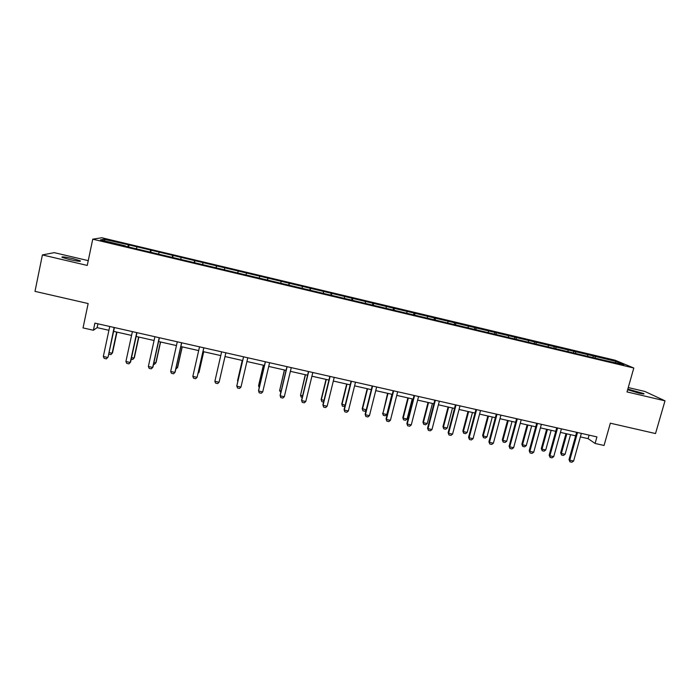 <?xml version="1.0" encoding="UTF-8"?>
<svg xmlns="http://www.w3.org/2000/svg" width="700" height="700" viewBox="0 0 700 700"><rect width="100%" height="100%" fill="white"/><g stroke="black" fill="none" stroke-linecap="round" stroke-linejoin="round"><path stroke-width="1.05" d="M69.37 259.534C77.499 261.301 81.147 261.73 80.308 260.829L73.01 258.65C64.925 256.882 61.267 256.454 62.046 257.346L69.37 259.534M627.637 389.716L638.803 393.111C643.064 394.074 644.718 394.223 643.773 393.566L627.804 389.113M88.252 260.636L54.232 252.648L42.403 254.931L35 291.366L88.156 303.546L83.029 327.915L93.397 330.251L97.134 327.635L108.929 330.304M615.099 360.229L101.815 237.755L92.741 239.181L633.806 368.025L615.099 360.229M633.806 368.025L627.008 391.921L665 400.829L644.901 391.475L628.25 387.555M665 400.829L655.515 433.554L610.347 423.203L604.039 445.471L595.079 443.45L596.925 436.905L94.902 323.12L93.397 330.251M125.3 246.199L604.056 360.255L623.91 364.648L616.315 361.463L615.265 362.582M125.326 245.84L100.38 239.899L103.994 239.286L129.071 244.93L128.634 246.995M616.315 361.463L129.071 244.93M136.929 247.144L136.474 248.5M150.588 250.399L150.036 252.096M159.093 252.429L158.673 253.794M172.664 255.666L172.156 257.364M181.125 257.688L180.731 259.044M194.617 260.899L194.145 262.605M203.018 262.902L202.65 264.267M216.431 266.105L215.994 267.803M224.787 268.091L224.446 269.465M238.114 271.276L237.711 272.983M246.418 273.254L246.102 274.627M259.665 276.412L259.368 277.786M267.916 278.381L267.558 280.088M281.085 281.523L280.814 282.896M289.293 283.483L288.969 285.189M302.382 286.598L302.137 287.971M310.537 288.549L310.24 290.264M323.549 291.646L323.33 293.02M331.651 293.58L331.389 295.295M344.584 296.669L344.391 298.043M352.642 298.585L352.415 300.309M365.505 301.656L365.33 303.03M373.511 303.564L373.31 305.287M386.295 306.609L386.146 307.991M394.257 308.507L394.082 310.231M406.963 311.544L406.84 312.926M414.873 313.425L414.733 315.158M427.507 316.444L427.411 317.826M435.374 318.316L435.269 320.04M447.93 321.309L447.86 322.7M455.752 323.172L455.674 324.905M468.239 326.156L468.186 327.539M476.009 328.011L475.965 329.735M488.425 330.969L488.399 332.36M496.151 332.815L496.134 334.547M508.489 335.755L508.489 337.146M516.18 337.584L516.18 339.325M528.439 340.515L528.465 341.906M536.086 342.335L536.121 344.067M548.275 345.24L548.319 346.631M555.879 347.051L555.94 348.775M567.997 349.947L568.067 351.339M575.558 351.75L575.636 353.36M587.606 354.62L587.694 356.02M595.122 356.414L595.219 357.928M42.403 254.931L87.246 265.431L92.741 239.181M580.361 436.896L588.122 438.655L595.079 443.45M113.61 331.363L131.574 335.422M136.159 336.455L154.079 340.506M158.576 341.53L176.444 345.564M180.862 346.561L198.678 350.595M203 351.575L220.763 355.591M225.006 356.545L242.681 360.544M246.925 361.506L264.442 365.461M268.721 366.433L286.072 370.352M290.386 371.332L307.571 375.217M311.92 376.197L328.939 380.047M333.322 381.036L350.184 384.851M354.594 385.849L371.297 389.629M375.734 390.626L392.28 394.371M396.751 395.377L413.14 399.088M417.637 400.102L433.877 403.777M438.41 404.801L454.492 408.441M459.051 409.465L474.985 413.07M479.57 414.111L495.355 417.681M499.966 418.723L515.602 422.257M520.24 423.308L535.736 426.808M540.4 427.866L555.747 431.331M560.446 432.39L575.645 435.829M103.994 239.286L104.851 240.966M128.362 245.105L127.785 246.794M589.111 435.137L588.122 438.655M97.939 323.803L97.134 327.635M593.442 355.688L592.996 357.28M573.974 351.05L573.528 352.642M554.391 346.377L553.954 347.979M534.695 341.679L534.258 343.289M514.885 336.954L514.413 338.695M494.952 332.203L494.454 334.101M474.915 327.416L474.407 329.368M454.755 322.613L454.248 324.564M434.481 317.774L433.974 319.734M414.085 312.909L413.586 314.877M393.566 308.017L393.067 309.995M372.934 303.091L372.435 305.078M352.17 298.139L351.68 300.134M331.284 293.16L330.803 295.155M310.275 288.146L309.803 290.15M289.144 283.106L288.671 285.119M267.881 278.04L267.409 280.053M238.236 270.961L237.773 272.991M216.668 265.816L216.204 267.855M194.968 260.645L194.513 262.692M173.136 255.439L172.681 257.486M151.174 250.197L150.727 252.263M581.35 433.379L573.606 461.046L571.865 462.245L569.957 461.825L569.791 460.198L569.021 459.576L576.634 432.303M573.606 461.046L569.791 460.198L577.526 432.512M569.957 461.825L569.021 459.576M565.985 433.65L560.648 452.865L561.383 453.46L565.101 454.282L570.553 434.683M565.101 454.282L563.404 455.464L561.549 455.052L560.648 452.865M566.834 433.842L561.383 453.46L561.549 455.052M561.418 428.855L553.735 456.627L552.003 457.835L550.086 457.415L549.894 455.77L549.168 455.157L556.727 427.796M553.735 456.627L549.894 455.77L557.576 427.989M550.086 457.415L549.168 455.157M541.371 424.314L533.733 452.183L532.026 453.399L530.093 452.97L529.2 450.721L536.707 423.255M533.733 452.183L529.874 451.325L537.504 423.439M530.093 452.97L529.2 450.721M546.621 429.266L541.31 448.551L542.001 449.137L545.738 449.969L551.163 430.299M545.738 449.969L544.066 451.15L542.194 450.739L541.31 448.551M547.418 429.45L542.001 449.137L542.194 450.739M527.135 424.865L521.867 444.22L522.506 444.789L526.269 445.629L531.659 425.889M526.269 445.629L524.606 446.819L522.734 446.399L521.867 444.22M527.887 425.031L522.506 444.789L522.734 446.399M521.211 419.746L513.625 447.711L511.927 448.936L509.994 448.508L509.11 446.25L516.574 418.696M513.625 447.711L509.74 446.845L517.317 418.863M509.994 448.508L509.11 446.25M500.929 415.144L493.395 443.205L491.715 444.447L489.764 444.01L488.906 441.761L496.309 414.102M493.395 443.205L489.484 442.339L497.009 414.26M489.764 444.01L488.906 441.761M480.524 410.524L473.043 438.681L471.38 439.933L469.42 439.495L468.58 437.238L475.939 409.483M473.043 438.681L469.114 437.815L476.586 409.631M469.42 439.495L468.58 437.238M507.544 420.429L502.311 439.854L502.906 440.414L506.686 441.254L512.032 421.453M506.686 441.254L505.041 442.461L503.16 442.041L502.311 439.854M508.252 420.595L502.906 440.414L503.16 442.041M487.839 415.975L482.641 435.461L483.192 436.012L486.99 436.861L492.301 416.99M486.99 436.861L485.371 438.078L483.472 437.649L482.641 435.461M488.495 416.124L483.192 436.012L483.472 437.649M468.02 411.495L462.858 431.051L463.365 431.594L467.18 432.442L472.465 412.501M467.18 432.442L465.579 433.668L463.671 433.239L462.858 431.051M468.633 411.635L463.365 431.594L463.671 433.239M459.996 405.869L452.567 434.131L450.931 435.391L448.954 434.954L448.14 432.688L455.438 404.836M452.567 434.131L448.621 433.256L456.032 404.967M448.954 434.954L448.14 432.688M448.088 406.989L442.96 426.615L443.415 427.149L447.265 428.006L452.498 407.986M447.265 428.006L445.672 429.231L443.756 428.803L442.96 426.615M448.648 407.12L443.415 427.149L443.756 428.803M439.346 401.188L431.979 429.555L430.351 430.815L428.374 430.377L427.569 428.12L434.814 400.164M431.979 429.555L427.998 428.671L435.356 400.286M428.374 430.377L427.569 428.12M428.041 402.456L422.949 422.144L423.36 422.669L427.227 423.535L432.425 403.445M427.227 423.535L425.652 424.769L423.727 424.34L422.949 422.144M428.549 402.57L423.36 422.669L423.727 424.34M418.574 396.48L411.259 424.944L409.658 426.221L407.662 425.775L406.884 423.517L414.076 395.456M411.259 424.944L407.26 424.06L414.566 395.57M407.662 425.775L406.884 423.517M407.873 397.898L402.824 417.655L403.183 418.171L407.067 419.037L412.23 398.886M407.067 419.037L405.519 420.28L403.576 419.851L402.824 417.655M408.336 398.002L403.183 418.171L403.576 419.851M397.67 391.746L390.416 420.315L388.832 421.592L386.829 421.155L386.076 418.889L393.207 390.731M390.416 420.315L386.4 419.422L393.645 390.828M386.829 421.155L386.076 418.889M387.59 393.312L382.891 413.648L386.803 414.514L391.921 394.293M386.803 414.514L385.271 415.774L383.311 415.336L382.585 413.14M388.001 393.4L382.891 413.648L383.311 415.336M376.652 386.977L369.451 415.651L367.894 416.946L365.873 416.5L365.137 414.234L372.207 385.971M369.451 415.651L365.409 414.75L372.592 386.059M365.873 416.5L365.137 414.234M366.144 410.191L364.892 411.233L362.933 410.795L362.224 408.599L366.214 409.92M367.194 388.701L362.224 408.599M367.553 388.78L362.477 409.089L362.933 410.795M355.504 382.183L348.364 410.961L346.815 412.265L344.785 411.81L344.076 409.544L351.094 381.185M348.364 410.961L344.286 410.06L351.418 381.255M344.785 411.81L344.076 409.544M344.89 406.254L342.431 406.227L341.74 404.031L345.144 405.221M346.675 384.055L341.74 404.031M346.981 384.125L341.95 404.512L342.431 406.227M334.224 377.361L327.145 406.245L325.623 407.558L323.575 407.102L322.884 404.836L329.84 376.364M327.145 406.245L323.05 405.335L330.111 376.425M323.575 407.102L322.884 404.836M323.575 402.019L321.808 401.634L321.142 399.429L323.942 400.496M326.034 379.391L321.142 399.429M326.287 379.453L321.291 399.901L321.808 401.634M312.812 372.505L305.795 401.502L304.29 402.815L302.234 402.36L301.569 400.094L308.464 371.525M305.795 401.502L301.674 400.584L308.683 371.569M302.251 397.267L301.07 397.005L300.519 395.273L302.619 395.736M305.27 374.692L300.519 395.273L305.471 374.745M291.27 367.623L284.314 396.725L282.835 398.055L280.761 397.591L280.123 395.325L286.956 366.651M284.314 396.725L280.175 395.806L287.114 366.686M280.796 392.49L279.624 390.609L281.164 390.95M284.384 369.976L279.624 390.609L284.533 370.011M269.605 362.714L262.71 391.921L261.249 393.26L259.166 392.796L258.545 390.521L265.317 361.743M262.71 391.921L258.536 390.994L265.422 361.769M263.375 365.225L258.606 385.481L259.578 386.137M263.471 365.243L258.606 385.919L259.21 387.678M247.8 357.77L240.966 387.082L239.531 388.439L237.431 387.966L236.836 385.691L243.547 356.808M240.966 387.082L236.766 386.155L243.591 356.816M242.244 360.447L237.519 380.774L237.86 381.29M242.279 360.456L237.711 381.911M214.874 381.281L219.091 382.226L225.864 352.8L219.091 382.226L217.674 383.582L215.565 383.11L214.874 381.281L221.629 351.838M203.787 347.795L197.085 377.326L195.685 378.7L193.567 378.227L192.832 376.381L199.526 346.832M192.832 376.381L197.085 377.326L203.857 347.812M198.258 372.461L198.914 372.61L203.656 351.724M198.03 373.476L199.071 372.199L203.718 351.733M181.58 342.764L174.939 372.409L173.565 373.783L171.43 373.31L170.669 371.455L177.293 341.793M170.669 371.455L174.939 372.409L175.166 371.98L181.702 342.79M176.164 367.535L177.415 367.815L182.114 346.85M175.814 369.101L177.625 367.412L182.227 346.876M159.224 337.697L152.661 367.447L151.305 368.839L149.161 368.366L148.356 366.494L154.91 336.717M148.356 366.494L152.661 367.447L152.95 367.036L159.416 337.741M153.93 362.574L155.785 362.985L160.431 341.95M153.589 364.149L154.464 364.341L156.056 362.6L160.606 341.985M136.736 332.596L130.235 362.469L128.914 363.869L126.753 363.387L125.913 361.506L132.396 331.616M125.913 361.506L130.235 362.469L130.585 362.066L136.99 332.658M131.565 357.586L134.024 358.129L138.626 337.015M131.224 359.161L132.729 359.494L134.347 357.752L138.862 337.067M114.109 327.469L108.089 357.061L106.374 358.864L104.204 358.374L103.32 356.484L109.743 326.48M114.424 327.539L108.089 357.061M103.32 356.484L107.678 357.446L106.374 358.864M109.051 352.564L112.122 353.246L116.681 332.054M112.516 352.887L110.854 354.62L112.516 352.887L116.979 332.124M110.854 354.62L108.728 354.104M80.203 261.328L80.308 260.829"/></g></svg>
